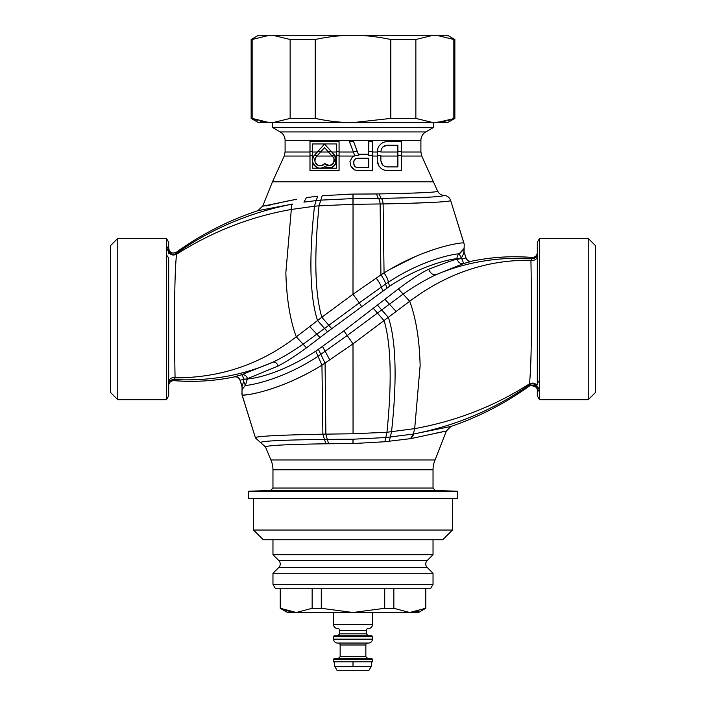 <?xml version="1.0" encoding="UTF-8"?>
<svg xmlns="http://www.w3.org/2000/svg" width="706" height="706" viewBox="0 0 706 706"><rect width="100%" height="100%" fill="white"/><g stroke="black" fill="none" stroke-linecap="round" stroke-linejoin="round"><path stroke-width="1.06" d="M332.808 156.82L324.531 147.625L316.226 156.803C313.27 161.965 316.367 164.41 317.365 164.904C319.35 166.492 321.733 166.034 324.531 163.527L329.781 165.645L333.444 163.104C334.309 159.494 334.097 157.403 332.808 156.82L332.12 156.052L316.941 156.052L318.662 154.129M336.656 152.028L336.674 168.222L312.405 168.204L312.405 143.945L336.674 143.927L336.656 152.028L331.758 152.028L333.638 154.155L331.264 151.516L328.061 151.516L332.12 156.052M316.941 156.052L316.226 156.803C310.922 161.25 320.762 169.952 324.531 163.571C329.87 169.634 337.45 161.762 332.826 156.803M328.061 151.516L324.531 147.589L318.644 154.12M333.638 154.155L334.847 155.514L335.694 163.995L331.714 167.578L324.531 166.81C321.027 168.672 317.991 168.558 315.423 166.466C314.214 165.548 310.464 162.406 314.205 155.523L324.531 144.033L331.264 151.516M331.758 152.028L324.531 144.033M324.531 143.998L313.782 156.052L312.405 156.052M333.656 154.137L334.591 155.214M334.609 155.196L335.279 156.052C339.939 163.218 331.282 171.629 324.531 166.837L324.531 166.81M324.531 166.837C318.75 172.608 308.248 161.065 313.782 156.052M312.405 168.204L336.674 168.222L336.674 143.927L312.379 143.918L312.37 155.523L310.005 155.523L310.005 141.553L339.056 141.544L339.056 155.523L336.683 155.523M312.379 168.222L312.37 155.523M339.056 141.544L310.005 141.553M309.978 141.527L309.978 156.052L284.218 156.052L272.463 181.848L262.606 206.434M339.083 141.527L339.083 170.623L310.005 170.605L310.005 155.523M354.747 155.523L349.364 141.527L353.609 141.527L349.364 141.527L353.609 141.527L358.286 154.146L368.761 154.137L358.286 154.146L358.798 155.523L354.747 155.523L349.391 141.544M372.38 170.605L372.397 141.527L368.761 141.527L368.797 155.523L368.788 141.544L372.38 141.544L372.38 170.605L357.854 170.605L354.827 169.987L352.409 168.134L350.6 165.663L349.991 161.339L352.409 157.023L354.844 155.779M377.251 151.428L377.251 154.137L377.86 148.331L377.278 151.437M437.508 190.911C438.805 193.647 440.95 195.13 443.95 195.368C443.544 196.136 437.614 196.78 426.159 197.292L381.081 198.43L379.113 193.929L376.527 193.956L379.113 193.929C421.914 193.073 441.382 192.067 437.508 190.911L421.782 156.052L401.502 156.052L401.502 141.527L386.95 141.527L383.923 142.144L381.496 143.38L379.069 145.86L377.86 148.331M420.908 140.335L285.092 140.335A9.699 9.699 0 0 0 280.247 131.934L425.753 131.934A9.699 9.699 0 0 0 420.908 140.335L420.908 152.028L401.502 152.028M309.978 152.028L285.092 152.028L285.092 140.335L285.092 152.028L284.218 156.052M358.798 155.523L353.591 141.544M368.761 154.526L358.454 154.526M382.714 147.095L381.496 148.957L382.705 147.095L386.95 145.242L397.866 145.242L397.866 156.052L380.887 156.052L380.861 160.721L380.861 155.523L377.278 155.523L377.278 154.137L377.251 160.721L377.278 155.523M397.866 156.052L397.866 166.907L386.95 166.907L384.532 166.289L382.705 165.054L380.887 160.721M380.887 156.052L380.861 155.523M280.247 131.934L272.366 127.38L433.634 127.38L433.634 122.606M384.532 145.86L382.687 147.077M386.959 145.242L384.514 145.833M397.866 145.242L386.95 145.215M381.496 148.957L380.887 151.428L381.478 148.948M425.753 131.934L433.634 127.38M401.502 141.527L401.467 155.523L397.893 155.523L397.893 145.207M354.209 160.103L353.582 161.956L355.427 158.859L354.191 160.085M355.427 158.859L357.245 158.241L355.409 158.841M357.245 158.241L368.788 158.215L357.236 158.215M368.761 158.241L368.788 167.551L368.788 158.215M368.788 167.551L357.236 167.551L355.409 166.934L354.191 165.681L353.609 161.956M353.609 163.818L353.582 161.956M368.761 167.534L357.245 167.534L355.427 166.907L353.582 163.818M381.496 163.201L380.861 160.721M384.532 166.289L382.687 165.072L381.469 163.21M386.959 166.907L384.514 166.316M397.893 155.523L397.893 166.943L386.95 166.934M401.476 141.553L386.959 141.544L383.932 142.162L381.514 143.397L379.087 145.868L377.878 148.339M377.878 163.81L377.278 160.712L379.096 166.281L381.514 168.752L383.932 169.978L386.959 170.596L401.476 170.596L401.467 155.523M339.056 170.605L339.056 155.523M110.48 392.412L110.48 245.688L117.761 238.407L117.761 399.684L110.48 392.412M401.502 156.052L401.476 170.596M339.083 170.623L310.005 170.596M309.978 170.623L309.978 156.052M401.502 170.623L386.95 170.596M386.95 170.623L383.923 169.978M383.923 170.005L381.505 168.743M381.496 168.769L379.087 166.272M379.069 166.289L377.86 163.818M354.818 155.761L352.391 157.006L349.991 161.347M372.397 170.623L357.854 170.623L354.818 170.005L350.573 165.672L349.964 161.339M166.448 245.891L166.448 238.407L168.69 242.29L168.69 249.518L166.448 245.891L166.448 399.684L117.761 399.684M166.448 246.076L168.69 249.518A4.854 4.845 -0 0 0 176.368 253.366L176.526 254.275C173.658 281.597 174.585 351.791 175.07 377.834L173.932 380.649C194.256 382.281 214.412 381.037 234.383 376.898C237.092 376.572 238.963 377.675 239.996 380.207L241.973 386.535L242.14 389.421L245.37 385.379L247.435 378.698L239.996 380.207M168.69 248.291C169.661 252.686 172.22 254.001 176.368 252.227L176.368 253.366A4.854 4.845 180 0 1 168.69 249.518L168.708 253.763M296.511 199.286L262.464 206.267L257.911 210.679L292.716 204.043C250.092 212.321 211.306 228.762 176.368 253.366M265.933 205.984L270.892 204.846M273.946 204.113L284.986 201.589M285.701 201.439L287.607 201.034M288.198 200.91L293.131 199.922M415.004 193.073L427.201 192.456M339.259 194.406L352.876 194.088M317.762 196.162L306.378 197.636L317.762 196.162L316.111 200.592L303.942 202.128L306.378 197.636M443.95 195.368C447.251 195.668 449.484 197.371 450.64 200.478C451.187 201.863 421.253 203.24 383.12 203.919C382.784 200.689 382.105 198.863 381.081 198.43L378.292 198.457L376.527 193.956L352.991 194.088L322.201 195.677L320.78 200.125L316.111 200.592L314.488 206.24L291.304 209.461C250.48 216.645 212.215 231.586 176.526 254.275C172.838 255.801 170.243 254.937 168.734 251.698L166.51 248.556M176.368 252.227C201.439 234.251 228.62 220.404 257.911 210.679M166.448 399.684L168.69 395.801L168.69 257.99L166.448 254.901M168.69 373.333L168.69 371.815M168.69 369.467L168.69 364.87M168.69 287.342L168.69 284.068M168.69 265.421L168.69 262.694M168.69 381.708C169.458 378.548 171.584 377.26 175.07 377.834C171.584 377.26 169.458 378.548 168.69 381.708L168.69 378.001M450.64 200.478L463.948 243.155C464.733 241.664 426.548 246.447 384.055 272.922L383.12 203.919L384.452 203.893M411.642 203.222L435.92 202.225M383.12 203.919L352.947 204.325L319.059 205.825L320.78 200.125L353 198.58L378.292 198.457C379.21 198.898 379.828 200.733 380.128 203.972L380.922 274.899L353 294.234L353.044 194.088M242.14 389.421L242.123 386.597L240.075 380.013C239.052 377.507 237.181 376.413 234.454 376.713L241.54 374.789L272.957 362.116C281.288 358.216 291.322 352.268 303.059 344.263L359.292 302.874L353 294.234L321.839 317.232C312.979 287.36 315.617 239.149 319.059 205.825L314.488 206.24C310.702 239.987 307.701 290.528 317.559 320.533L321.839 317.241M388.335 282.232L388.291 282.259C388.194 279.929 386.782 276.823 384.055 272.922L384.099 272.895M389.456 269.639L415.657 256.393M422.267 253.683L433.325 249.703M168.69 385.494C169.034 382.361 170.781 380.746 173.932 380.649M384.055 272.922L380.922 274.899C383.711 278.738 385.247 281.809 385.529 284.112L388.291 282.259C422.25 259.808 453.711 253.869 459.156 253.842L459.041 253.842M327.54 331.785L389.633 286.248C421.835 264.644 452.467 258.617 457.126 258.775L457.223 259.305C455.723 259.137 446.21 262.447 428.701 269.242C420.935 273.01 410.821 279.567 398.378 288.913L343.928 330.849L315.785 351.182C275.914 376.819 250.003 378.698 247.479 378.99L243.738 379.166C242.899 376.298 242.167 374.833 241.54 374.789A4.854 4.81 -118.3 0 1 247.435 378.698L278.146 365.973C285.727 362.09 295.17 356.045 306.475 347.846L327.54 331.785L317.559 320.533L296.291 336.824C260.726 364.252 220.316 377.922 175.07 377.834M168.69 384.399C169.158 381.205 170.905 379.599 173.932 379.572C209.832 381.293 242.838 375.477 272.957 362.116C275.172 361.719 276.902 362.999 278.146 365.973M464.001 248.759L463.877 251.504C464.001 252.669 463.162 254.84 461.362 258.017L461.883 258.996L466.004 257.893L464.027 251.557L464.23 244.302L450.64 200.486M460.135 253.136L462.659 250.453M463.86 248.68L459.156 253.842L461.362 258.017L457.126 258.775A4.854 4.81 90 0 1 459.156 253.842M361.516 306.422L359.292 302.874L385.529 284.112L386.994 288.03M320.1 337.653L309.802 326.622M306.475 347.846L296.291 336.824C290.025 319.942 286.548 298.523 285.859 272.569L291.304 209.461C291.146 206.373 291.613 204.564 292.716 204.043M595.52 392.412L595.52 319.05L595.52 392.412L588.239 399.684L588.239 238.407L539.552 238.407L539.552 383.19L537.31 380.11L537.31 242.29L539.552 238.407M595.52 319.05L595.52 245.688L588.239 238.407M461.883 258.996L463.736 263.488C460.409 263.965 458.247 262.57 457.223 259.305L461.495 258.537M466.004 257.893C467.037 260.417 468.908 261.52 471.617 261.194C491.588 257.063 511.744 255.81 532.068 257.443C535.219 257.346 536.966 255.74 537.31 252.607M464.027 251.557L465.925 258.078C466.948 260.585 468.819 261.688 471.546 261.388L463.736 263.488L436.193 274.643C425.621 279.594 414.634 286.045 403.232 293.987L347.008 335.668L317.744 356.495C282.665 379.616 249.792 385.573 245.37 385.379L243.702 381.39L243.808 379.466M241.973 386.535L243.702 381.39M537.31 253.692A4.854 4.845 0 0 1 532.068 258.528C497.739 256.79 465.775 262.164 436.193 274.643C432.937 275.243 430.439 273.443 428.701 269.242M537.292 384.505L537.31 380.11M245.326 385.414L244.876 385.838M539.552 392.201L539.552 399.684L537.31 395.801L537.31 388.679L539.552 392.201L539.552 383.19M537.31 256.393C536.701 259.455 534.574 260.743 530.93 260.258L532.068 257.443M242.74 395.166L248.291 394.619M252.748 393.789L256.243 393.021M273.363 388.168L282.824 384.761M291.313 381.293L306.192 374.189M537.31 388.679L537.266 386.403C535.783 383.164 533.18 382.299 529.474 383.817C532.342 356.504 531.415 286.301 530.93 260.258C487.317 259.676 446.907 273.346 409.709 301.268L353 343.857L321.945 365.178C277.749 392.298 241.867 396.198 242.052 394.945L241.999 389.341M396.198 311.47L384.876 299.309M537.213 387.665L529.632 384.735L529.474 383.817C494.853 406.074 456.597 421.014 414.696 428.639L420.141 365.523C419.452 339.568 415.975 318.15 409.709 301.268L398.378 288.913M241.779 393.851L255.493 438.011L260.488 442.503C262.72 440.729 288.657 439.926 324.451 439.397L323.154 439.406M537.31 389.809C536.339 385.405 533.78 384.09 529.632 385.864L529.632 384.735C495.003 409.145 456.473 425.541 414.06 433.908L450.887 426.468C479.127 416.796 505.381 403.258 529.632 385.864M256.199 437.164L261.026 436.511M265.553 446.677L265.438 446.889C267.168 445.424 287.342 444.383 325.969 443.783L353.026 443.571L353.018 439.211L385.758 437.543L413.328 434.04L414.696 428.639L386.941 432.266L353.053 433.766L322.88 434.172C280.326 435.002 257.822 436.149 255.36 437.614L242.052 394.954M343.928 330.849L353 343.857L353.053 433.766M539.552 392.051L537.31 388.582A4.854 4.845 -0 0 0 529.632 384.735M353.026 443.571L384.849 441.735L386.941 432.266C390.383 398.943 393.021 350.732 384.161 320.859L373.492 308.451M384.849 441.735L410.477 438.664L413.328 434.04L414.06 433.908L411.139 438.541L446.342 431.039L450.887 426.468M433.034 469.772L272.966 469.772L272.966 488.049L433.034 488.049L433.034 469.772A24.251 24.251 0 0 1 435.099 459.959L446.342 431.039L433.078 433.722M272.966 469.772A24.251 24.251 0 0 0 270.901 459.959L265.438 446.889L260.488 442.503M280.361 445.08L277.758 445.23M410.477 438.664L411.139 438.541M272.966 488.049L270.627 490.467L248.715 491.235L248.715 498.515L457.285 498.515L457.285 491.235L248.715 491.235M433.034 488.049L435.373 490.467L270.627 490.467M435.373 490.467L457.285 491.235M253.569 498.515L253.569 530.038L452.431 530.038L452.431 498.515M253.569 530.038L263.267 539.737L442.733 539.737L452.431 530.038M384.717 588.239L384.717 608.298L353 612.499L418.481 612.499L425.753 608.298L425.753 588.239L430.792 588.239L275.208 588.239L280.247 588.239L280.247 608.298L280.432 588.239L425.568 588.239L425.568 608.298L409.709 612.499L393.851 608.298L393.851 588.239M430.792 588.239L433.034 584.365L272.966 584.365L275.208 588.239M433.034 539.737L272.966 539.737L272.966 554.704L433.034 554.704L433.034 539.737M427.174 567.421L278.826 567.421A4.854 4.854 0 0 0 278.826 560.564L427.174 560.564A4.854 4.854 0 0 0 427.174 567.421L433.034 573.272L272.966 573.272L272.966 584.365M433.034 573.272L433.034 584.365M427.174 560.564L433.034 554.704M278.826 560.564L272.966 554.704M278.826 567.421L272.966 573.272M264.653 35.777L269.33 35.3L252.157 39.501L251.142 39.501L258.414 35.3L447.586 35.3L454.858 39.501L453.843 39.501L453.843 118.405L448.081 120.549M445.177 121.361L433.034 122.606L415.86 118.405L390.806 118.405L353 122.606L433.034 122.606M257.893 120.541L252.157 118.405L269.33 122.606L260.823 121.361M272.966 35.3L290.14 39.501L290.14 118.405L315.194 118.405C328.669 121.264 341.272 122.667 353 122.606L272.966 122.606L290.14 118.405M252.157 39.501L252.157 118.405L251.142 118.405L258.414 122.606L272.966 122.606M290.14 39.501L315.194 39.501C328.669 36.641 341.272 35.238 353 35.3C364.728 35.238 377.331 36.641 390.806 39.501L390.806 118.405M390.806 39.501L415.86 39.501L433.034 35.3M436.67 35.3L453.843 39.501M415.86 39.501L415.86 118.405M454.858 118.405L447.586 122.606L436.67 122.606L454.858 118.405L454.858 39.501M315.194 39.501L315.194 118.405M333.603 659.545L334.9 666.649L337.239 670.7L368.761 670.7L371.1 666.649L372.397 659.545A0.971 0.971 0 0 0 371.435 658.574L334.565 658.574A0.971 0.971 0 0 0 333.603 659.545L372.397 659.545M338.209 658.574L340.151 656.633L340.151 644.993L365.849 644.993L365.849 656.633L367.791 658.574L338.227 658.574M365.849 644.993A1.942 1.942 0 0 1 367.791 643.051L338.236 643.051A1.942 1.942 0 0 1 340.151 644.993M337.477 643.051A3.883 3.883 0 0 1 333.603 639.168L333.603 636.75L372.397 636.75L372.397 639.168A3.883 3.883 0 0 1 368.523 643.051L368.497 643.051M337.724 635.779L339.665 633.838L339.665 630.44L366.335 630.44L366.335 633.838L368.276 635.779M337.724 628.499L337.75 628.499A1.942 1.942 0 0 1 339.665 630.44M368.276 628.499A1.942 1.942 0 0 0 366.335 630.44M372.397 612.499L372.397 624.625A3.883 3.883 0 0 1 368.523 628.499L368.497 628.499M337.477 628.499A3.883 3.883 0 0 1 333.603 624.625L333.603 612.499M372.397 636.75A0.971 0.971 0 0 0 371.435 635.779L334.565 635.779A0.971 0.971 0 0 0 333.603 636.75M414.925 612.014L418.737 611.087M393.851 608.298L384.717 608.298M321.283 608.298L312.149 608.298L296.291 612.499L353 612.499L321.283 608.298L321.283 588.239M312.149 588.239L312.149 608.298M285.568 610.522L296.291 612.499L280.432 608.298L284.218 610.01M296.291 612.499L287.519 612.499L280.247 608.298M328.493 152.028L320.559 152.028M317.373 155.523L314.205 155.523M334.847 155.514L331.67 155.514M321.001 151.499L317.806 151.499M317.294 152.028L312.405 152.028M336.656 156.052L335.279 156.052M312.379 151.499L310.005 151.499M339.056 151.499L336.674 151.499M353.388 152.028L339.083 152.028M377.251 152.028L372.397 152.028M420.908 152.028L421.782 156.052M397.866 152.028L380.887 152.028M380.869 151.499L377.278 151.499M401.476 151.499L397.893 151.499M372.38 151.499L368.788 151.499M357.307 151.499L353.212 151.499M372.38 155.523L368.797 155.523M377.251 156.052L372.397 156.052M354.262 156.052L339.083 156.052M433.537 181.848L272.463 181.848M364.075 194.053L375.424 193.965M352.991 194.088L352.947 204.325M382.917 290.907L381.24 287.104C380.719 284.853 379.025 281.853 376.157 278.111M331.679 328.599L321.839 317.232M389.633 286.248L388.291 282.259M377.56 305.248L388.441 317.559C398.299 347.564 395.298 398.105 391.512 431.86L389.28 441.224M322.51 346.505L329.843 359.981M318.432 349.391L325.078 363.193L325.872 434.119L327.284 439.361L352.965 439.211L352.982 443.571L348.332 443.58M315.785 351.182L321.945 365.178L322.88 434.172L324.451 439.397L327.284 439.361L328.652 443.747L325.969 443.783L324.451 439.397M537.266 386.403L539.49 389.535M334.423 443.677L333.294 443.695M329.605 443.73L329.128 443.739M435.099 459.959L270.901 459.959M334.9 666.649L353 666.649L353 661.796L372.397 661.796M353 666.649L371.1 666.649M340.151 656.633L365.832 656.633M339.665 633.838L366.317 633.838M372.397 624.625L333.603 624.625M372.397 639.168L333.603 639.168M333.603 661.796L353 661.796M272.366 127.38L272.366 122.606M166.448 238.407L117.761 238.407M168.69 263.1L168.69 272.825M168.69 285.78L168.69 296.388M168.69 363.29L168.69 365.002M168.69 263.161L168.69 296.105M168.69 362.99L168.69 368.982M168.69 374.021L168.69 378.116M588.239 399.684L539.552 399.684M537.31 345.393L537.31 277.105M251.142 39.501L251.142 118.405"/></g></svg>
